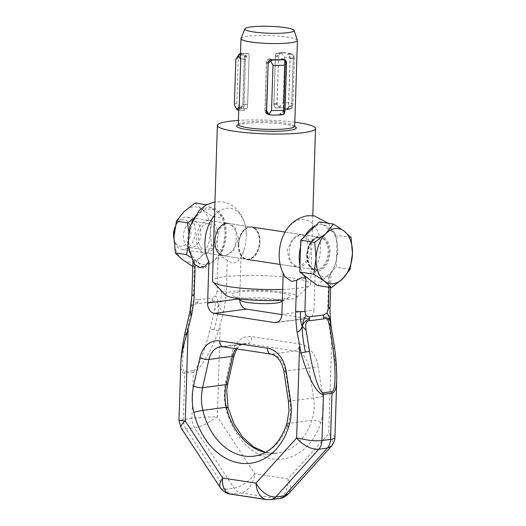<?xml version="1.0" encoding="UTF-8"?>
<svg xmlns="http://www.w3.org/2000/svg" width="526" height="526" viewBox="0 0 526 526"><rect width="100%" height="100%" fill="white"/><g stroke="black" fill="none" stroke-linecap="round" stroke-linejoin="round"><path stroke-width="0.39" stroke-dasharray="2.63 1.97" d="M238.659 244.597A16.372 10.546 98.7 0 0 246.891 259.364A16.372 10.546 98.7 0 0 260.061 241.769A16.372 10.546 98.7 0 0 251.829 227.002A16.372 10.546 98.7 0 0 238.659 244.597M238.166 244.524A16.372 10.546 -81.3 0 1 251.329 226.93A16.372 10.546 -81.3 0 1 259.561 241.697A16.372 10.546 -81.3 0 1 246.398 259.292A16.372 10.546 -81.3 0 1 238.166 244.524M174.796 228.626A16.372 10.546 -81.3 0 1 177.104 223.234A16.372 10.546 -81.3 0 1 187.019 217.12A16.372 10.546 -81.3 0 1 195.251 231.887A16.372 10.546 -81.3 0 1 182.081 249.482A16.372 10.546 -81.3 0 1 174.441 240.691A16.372 10.546 -81.3 0 1 173.961 237.883M173.955 238.679A13.354 8.6 98.7 0 0 174.027 238.982A13.354 8.6 98.7 0 0 183.535 245.701A13.354 8.6 98.7 0 0 191.004 231.795A13.354 8.6 98.7 0 0 185.875 220.236A13.354 8.6 98.7 0 0 176.197 224.74A13.354 8.6 98.7 0 0 175.099 226.897M319.427 221.926L337.113 235.418L336.114 267.215L317.428 285.519M350.079 269.345L336.114 267.215M351.079 237.548L337.113 235.418M215.719 235.628A13.308 8.567 -81.3 0 1 205.022 249.883A13.308 8.567 -81.3 0 1 198.335 237.831A13.308 8.567 -81.3 0 1 209.032 223.576A13.308 8.567 -81.3 0 1 215.719 235.628M183.482 235.563A13.308 8.567 98.7 0 0 190.169 247.614A13.308 8.567 98.7 0 0 200.866 233.36A13.308 8.567 98.7 0 0 194.179 221.308A13.308 8.567 98.7 0 0 183.482 235.563M195.133 202.944L202.076 209.453L212.78 216.541L223.872 218.237L216.929 211.722L206.225 204.634L198.743 214.023L193.042 218.908M212.78 216.541L210.361 232.157A27.825 17.923 98.7 0 0 202.076 209.453A27.825 17.923 98.7 0 0 183.89 211.761A27.825 17.923 98.7 0 0 173.988 236.766A27.825 17.923 98.7 0 0 182.272 259.469A27.825 17.923 98.7 0 0 200.459 257.168L192.799 266.445M190.649 257.24L197.125 261.731L204.075 268.247L215.312 259.43L222.794 250.041L225.213 234.425L223.872 218.237M222.794 250.041L211.702 248.351L200.459 257.168A27.825 17.923 98.7 0 0 210.361 232.157L211.702 248.351M188.624 231.124L188.841 239.028A27.825 17.923 -81.3 0 1 198.743 214.023A27.825 17.923 -81.3 0 1 216.929 211.722A27.825 17.923 -81.3 0 1 225.213 234.425A27.825 17.923 -81.3 0 1 215.312 259.43A27.825 17.923 -81.3 0 1 197.125 261.731A27.825 17.923 -81.3 0 1 188.841 239.028L187.999 247.371M204.075 268.247L192.976 266.557M303.449 274.855A29.344 18.903 -81.3 0 1 299.945 265.347M300.53 246.898A29.344 18.903 -81.3 0 1 304.659 236.384M315.501 225.766A29.344 18.903 -81.3 0 1 319.341 224.681A29.344 18.903 -81.3 0 1 336.87 241.907A29.344 18.903 -81.3 0 1 329.473 275.098L331.071 273.829L336.344 261.402L337.843 247.536L335.226 234.261L328.362 223.287M193.903 263.263L192.97 260.949L194.535 261.218A29.344 18.903 -81.3 0 1 189.176 229.711A29.344 18.903 -81.3 0 1 207.941 207.685A29.344 18.903 -81.3 0 1 225.47 224.911A29.344 18.903 -81.3 0 1 218.073 258.108L222.57 257.28L232.124 263.283L236.937 262.172L241.026 257.148L239.711 298.827A9.33 7.016 -97.5 0 0 239.725 299.82M329.092 287.295L329.473 275.098C331.84 273.06 331.597 273.362 328.73 276.005L323.72 277.255L318.684 274.342L315.291 268.477A31.619 20.363 -81.3 0 0 318.94 234.964A31.619 20.363 -81.3 0 0 300.846 219.605A31.619 20.363 -81.3 0 0 281.64 239.856M318.934 237.522A16.372 10.546 -81.3 0 1 320.893 237.542A16.372 10.546 -81.3 0 1 329.033 253.808A16.372 10.546 -81.3 0 1 317.914 269.917A16.372 10.546 -81.3 0 1 315.955 269.904A16.372 10.546 -81.3 0 1 307.822 253.631A16.372 10.546 -81.3 0 1 318.934 237.522M300.366 234.695A16.372 10.546 -81.3 0 1 302.325 234.708A16.372 10.546 -81.3 0 1 310.465 250.981A16.372 10.546 -81.3 0 1 299.353 267.09A16.372 10.546 -81.3 0 1 297.394 267.07A16.372 10.546 -81.3 0 1 289.254 250.803A16.372 10.546 -81.3 0 1 300.366 234.695L302.253 234.701L307.164 239.245L308.433 249.153L306.02 261.179L299.353 267.09L297.321 267.057L289.695 261.6L287.15 250.494L292.061 239.744L300.366 234.695M266.84 499.647L277.294 498.497C280.516 497.99 283.198 495.867 285.329 492.112C287.38 488.26 288.301 483.854 288.084 478.89C290.253 483.105 291.016 486.866 290.365 490.186L288.498 493.815M279.931 498.438L279.378 498.523A13.097 9.843 -97.5 0 1 277.294 498.497L240.941 492.954C244.176 492.448 247.154 490.363 249.876 486.701C252.533 482.94 254.176 478.647 254.808 473.814C252.289 477.312 249.022 480.462 245.011 483.262C240.974 485.998 237.325 487.609 234.057 488.089L225.496 489.219C223.044 489.522 221.334 489.055 220.368 487.812M229.967 494.019L240.941 492.954A13.097 9.843 82.5 0 1 237.18 491.389A13.097 9.843 82.5 0 1 234.057 488.089L194.515 427.842C197.796 427.368 201.649 426.073 206.08 423.943L217.35 416.743L204.233 417.151L191.905 418.236L178.985 420.392M331.472 446.107L332.629 443.247C332.833 440.426 331.544 437.257 328.75 433.733C332.419 434.864 334.464 435.982 334.884 437.086L334.93 437.382M336.739 379.818L336.745 377.878C336.64 369.574 335.358 359.817 332.899 348.593L329.23 327.928C327.954 318.881 327.553 308.847 327.757 307.006L328.73 276.005M330.026 307.782A6.549 0.92 1.8 0 0 330.006 307.71A6.549 0.92 1.8 0 0 327.757 307.006M281.883 314.397L313.976 310.156A9.33 7.016 82.5 0 1 311.708 316.369A9.33 7.016 82.5 0 1 308.144 318.335A9.33 7.016 82.5 0 1 306.632 318.315L281.877 314.541M214.529 215.515A31.619 20.363 -81.3 0 1 226.575 208.276A31.619 20.363 -81.3 0 1 246.273 234.465A31.619 20.363 -81.3 0 1 243.814 250.593A31.619 20.363 -81.3 0 1 241.026 257.148M209.499 220.545L228.06 223.379A16.372 10.546 -81.3 0 1 236.2 239.646A16.372 10.546 -81.3 0 1 225.082 255.761A16.372 10.546 -81.3 0 1 223.123 255.741L204.561 252.907A16.372 10.546 -81.3 0 1 196.422 236.641A16.372 10.546 -81.3 0 1 207.533 220.532A16.372 10.546 -81.3 0 1 209.499 220.545A16.372 10.546 -81.3 0 1 217.632 236.818A16.372 10.546 -81.3 0 1 206.521 252.927A16.372 10.546 -81.3 0 1 204.561 252.907M181.069 427.921L181.135 428.026C181.799 428.979 183.403 429.288 185.961 428.973L194.515 427.842A13.097 9.843 -97.5 0 1 192.503 423.305A13.097 9.843 -97.5 0 1 191.905 418.236L193.358 372.053C196.652 371.428 200.899 366.727 206.093 357.95C210.505 350.336 214.615 341.394 218.421 331.13L223.497 311.8C225.325 303.226 226.351 293.409 226.265 291.529L227.239 260.528M180.786 362.986L180.766 363.519C180.609 370.212 181.957 373.434 184.797 373.184L193.358 372.053A6.549 4.925 -97.5 0 1 193.417 371.284A6.549 4.925 -97.5 0 1 193.548 370.541L184.988 371.672C181.207 372.539 181.904 354.741 186.526 332.603L190.8 312.72C192.174 306.362 194.403 303.344 197.487 303.653L211.715 301.773A16.372 12.308 -97.5 0 0 212.037 299.912A16.372 12.308 -97.5 0 0 212.188 297.992L197.96 299.873A16.372 12.308 82.5 0 1 197.809 301.792A16.372 12.308 82.5 0 1 197.487 303.653M191.898 294.994A6.549 0.92 -178.2 0 1 193.496 294.448L194.535 261.218M218.073 258.108L217.034 291.338A6.549 0.92 -178.2 0 1 221.505 291.161A6.549 0.92 -178.2 0 1 226.265 291.529M330.926 324.713L329.23 327.928M331.505 328.303L334.575 348.212L332.899 348.593M217.034 291.338L215.621 296.02L212.188 297.992M221.505 291.161C221.071 298.978 220.144 303.752 218.724 305.488C218.461 301.286 217.422 298.13 215.621 296.02M218.421 331.13A6.549 1.762 13.6 0 0 214.01 329.822C217.021 320.143 218.908 308.604 218.724 305.488C219.829 308.46 221.42 310.564 223.497 311.8M212.037 299.912C215.699 300.425 217.928 302.286 218.724 305.488L214.621 309.577L209.966 329.506C204.634 351.743 197.158 370.435 193.548 370.541M211.715 301.773C215.134 300.589 216.107 303.193 214.621 309.577M197.96 299.873L194.62 298.794L193.496 294.448M197.809 301.792C193.68 303.338 191.234 305.816 190.471 309.216C191.648 304.83 193.029 301.359 194.62 298.794M190.017 311.116L190.471 309.216L190.8 312.72M190.471 309.216L190.116 310.55M279.181 255.984A31.619 20.363 -81.3 0 0 283.192 272.724L283.172 273.264M313.976 310.156L315.291 268.477M283.192 272.724L285.23 276.834M297.381 40.193A28.233 3.971 1.8 0 0 287.65 37.07A28.233 3.971 1.8 0 0 258.181 35.512A28.233 3.971 1.8 0 0 241.013 38.418M284.586 112.834L282.146 114.602A28.233 3.971 -178.2 0 1 281.43 114.642A28.233 3.971 -178.2 0 1 270.614 114.839A28.233 3.971 -178.2 0 1 269.805 114.826M285.408 108.343A28.233 3.971 -178.2 0 1 289.359 109.053A28.233 3.971 -178.2 0 1 289.859 109.165L286.611 109.671A3.274 2.459 -97.5 0 0 288.656 106.804L290.181 58.208A3.274 2.459 -97.5 0 0 287.807 54.592L291.088 53.981A28.233 3.971 1.8 0 0 287.137 53.271A28.233 3.971 1.8 0 0 282.423 52.659A28.233 3.971 1.8 0 0 281.686 52.58L277.38 53.073A3.274 2.459 -97.5 0 0 275.328 55.94L273.803 104.536A3.274 2.459 -97.5 0 0 276.176 108.152L280.693 107.731A28.233 3.971 -178.2 0 1 285.408 108.343M286.098 109.579A3.925 2.952 -97.5 0 1 285.46 109.572L289.859 109.165L291.667 107.376L291.785 106.39L293.311 57.794L293.258 56.762L291.588 54.093A28.233 3.971 1.8 0 0 291.088 53.981L292.154 53.843A29.837 4.201 1.8 0 0 288.189 53.133A29.837 4.201 1.8 0 0 283.494 52.521L281.601 53.054L284.632 57.163A32.737 4.609 -178.2 0 1 289.925 57.847A32.737 4.609 -178.2 0 1 294.382 58.649L292.962 103.786A32.737 4.609 1.8 0 0 288.504 102.984A32.737 4.609 1.8 0 0 283.212 102.3L279.924 106.522L281.758 107.593A29.837 4.201 -178.2 0 1 286.453 108.205A29.837 4.201 -178.2 0 1 290.424 108.915L286.098 109.579A3.925 2.952 -97.5 0 0 288.55 106.134L290.036 58.84A3.925 2.952 -97.5 0 0 287.189 54.5M282.666 289.372A49.109 6.91 1.8 0 0 310.11 284.987A49.109 6.91 1.8 0 0 310.636 284.02A49.109 6.91 1.8 0 0 293.653 278.241A49.109 6.91 1.8 0 0 241.237 275.558A49.109 6.91 1.8 0 0 212.471 280.937M282.33 300.188A36.011 5.069 1.8 0 0 296.756 297.275A36.011 5.069 1.8 0 0 284.684 292.331A36.011 5.069 1.8 0 0 243.952 290.457A36.011 5.069 1.8 0 0 225.496 295.04M225.082 255.761L233.846 250.172L238.416 238.469L235.372 228.291L228.133 223.392L226.101 223.359L219.704 228.705L217.093 239.81L218.099 250.678L223.195 255.748L225.082 255.761M294.382 58.649L293.883 54.928L292.154 53.843M236.785 109.401L237.127 109.881A29.837 4.201 -178.2 0 1 239.284 108.363L239.836 107.251L236.812 103.142L238.232 58.005A32.737 4.609 1.8 0 0 236.391 58.82A32.737 4.609 1.8 0 0 235.924 59.274M236.812 103.142A32.737 4.609 1.8 0 0 234.971 103.957A32.737 4.609 1.8 0 0 234.392 104.727M241.395 300.819A20.198 2.84 -178.2 0 1 250.409 297.986A20.198 2.84 -178.2 0 1 274.184 298.985A20.198 2.84 -178.2 0 1 280.529 302.049M238.87 292.042A29.463 4.149 1.8 0 0 232.571 295.559A29.463 4.149 1.8 0 0 241.888 297.986A29.463 4.149 1.8 0 0 289.662 297.354A29.463 4.149 1.8 0 0 280.404 292.897A29.463 4.149 1.8 0 0 238.87 292.042M239.836 107.251C241.743 106.423 242.742 105.378 242.841 104.109L244.327 56.815C244.307 55.552 243.374 54.54 241.519 53.777L241.013 53.29A29.837 4.201 1.8 0 0 240.5 53.468M238.232 58.005L241.519 53.777L241.013 53.29L242.617 53.382A28.233 3.971 1.8 0 0 240.461 54.822M240.461 54.901L246.313 55.237A3.925 0.717 93.3 0 0 245.451 59.648L243.965 106.942A3.925 0.717 93.3 0 0 244.478 110.348A3.925 0.717 93.3 0 0 244.583 110.309L238.732 109.973A28.233 3.971 -178.2 0 1 238.732 109.895A28.233 3.971 -178.2 0 1 240.888 108.455A28.233 3.971 -178.2 0 1 241.217 108.356L242.913 104.74L244.439 56.144L244.38 55.151L242.953 53.284A28.233 3.971 1.8 0 0 242.617 53.382L248.469 53.718A3.925 0.717 93.3 0 1 248.574 53.685A3.925 0.717 93.3 0 1 249.087 57.091L244.327 56.815M239.284 108.363L246.74 108.797A3.925 0.717 93.3 0 0 247.595 104.385L249.087 57.091M271.146 115.069L268.654 113.984A3.925 3.669 -66.4 0 1 265.071 110.164L266.557 62.864A3.925 3.669 -66.4 0 1 270.39 58.912L272.343 59.767M283.159 59.569L281.206 58.715A3.925 3.669 -66.4 0 1 284.796 62.535L283.31 109.835A3.925 3.669 -66.4 0 1 279.477 113.787L281.969 114.872M246.313 55.237L246.161 55.348A3.274 0.598 93.3 0 0 245.445 59.017L243.919 107.613A3.274 0.598 93.3 0 0 244.34 110.447A3.274 0.598 93.3 0 0 244.432 110.421L244.583 110.309M238.732 109.895L238.725 110.013A28.233 3.971 -178.2 0 1 238.732 109.973L237.127 109.881M281.206 58.715L281.982 58.702A3.274 3.057 -66.4 0 1 284.053 59.523M284.191 59.668A3.274 3.057 -66.4 0 1 284.967 61.884L283.442 110.48A3.274 3.057 -66.4 0 1 280.246 113.774L279.477 113.787M246.74 108.797L246.891 108.685A3.274 0.598 93.3 0 0 247.608 105.009L249.133 56.42A3.274 0.598 93.3 0 0 248.706 53.586A3.274 0.598 93.3 0 0 248.62 53.613L248.469 53.718M248.706 53.586L242.953 53.284L248.62 53.613M267.589 113.991A3.274 3.057 -66.4 0 1 264.894 110.815L266.426 62.219A3.274 3.057 -66.4 0 1 269.614 58.925L270.39 58.912M268.654 113.984L267.898 113.997M285.46 109.572L292.2 108.395L292.962 103.786M283.494 52.521L278.524 53.179A3.925 2.952 -97.5 0 0 277.892 53.165A3.925 2.952 -97.5 0 0 275.433 56.611L273.947 103.905A3.925 2.952 -97.5 0 0 276.794 108.251M281.601 53.054C279.7 53.882 278.701 54.928 278.602 56.19L277.117 103.49C277.136 104.753 278.07 105.765 279.924 106.522M292.2 108.395L291.72 105.719L293.206 58.419L293.883 54.928M284.632 57.163L283.212 102.3M278.524 53.179L277.906 53.08A3.274 2.459 -97.5 0 0 277.38 53.073M277.906 53.08L281.686 52.58C280.286 52.515 279.28 53.159 278.655 54.533L276.932 104.122L277.064 105.147L279.957 107.652A28.233 3.971 -178.2 0 1 280.693 107.731L281.758 107.593M286.078 109.664A3.274 2.459 -97.5 0 0 286.611 109.671M294.843 122.216A49.109 6.91 1.8 0 0 238.396 120.441M306.737 254.985A16.372 10.546 -81.3 0 1 317.947 237.371A16.372 10.546 -81.3 0 1 319.907 237.39A16.372 10.546 -81.3 0 1 328.132 252.158A16.372 10.546 -81.3 0 1 314.969 269.753A16.372 10.546 -81.3 0 1 306.737 254.985M329.98 252.197A17.68 11.388 98.7 0 0 318.973 236.227A17.68 11.388 98.7 0 0 306.868 255.248A17.68 11.388 98.7 0 0 317.875 271.212A17.68 11.388 98.7 0 0 329.98 252.197M270.778 354.077A6.549 4.215 -81.3 0 0 271.561 354.083L223.839 346.805L247.378 343.695L295.099 350.973A6.549 4.215 98.7 0 0 298.183 348.679A6.549 4.215 98.7 0 0 299.583 343.932L251.862 336.653A26.188 19.692 -97.5 0 0 231.999 353.492L225.661 381.751A45.834 34.46 -97.5 0 0 224.47 389.858A45.834 34.46 -97.5 0 0 225.943 408.189A6.549 0.579 -13.3 0 0 228.034 407.249M235.891 348.758A19.64 14.767 82.5 0 1 244.195 343.662A19.64 14.767 82.5 0 1 247.378 343.695A6.549 4.215 98.7 0 0 250.461 341.4A6.549 4.215 98.7 0 0 251.862 336.653M265.367 452.465A60.188 45.256 -97.5 0 0 277.675 453.057A60.188 45.256 -97.5 0 0 311.918 420.294A39.286 29.535 -97.5 0 0 314.015 409.392A39.286 29.535 -97.5 0 0 313.568 397.919L322.708 396.551A45.834 34.46 82.5 0 1 323.227 409.938A45.834 34.46 82.5 0 1 320.775 422.654A66.736 50.18 82.5 0 1 271.995 458.863A66.736 50.18 82.5 0 1 225.943 408.189M283.922 371.297L309.064 368.009A19.64 14.767 -97.5 0 0 295.099 350.973L271.561 354.083A19.64 14.767 82.5 0 1 285.526 371.119L290.03 401.029L313.568 397.919L309.064 368.009L318.204 366.642L322.708 396.551M288.419 401.207L290.03 401.029A39.286 29.535 82.5 0 1 290.589 410.372A39.286 29.535 82.5 0 1 288.38 423.404A6.549 2.308 17.9 0 0 286.729 424.318M236.792 348.896L240.421 345.115L244.195 343.662L220.657 346.772A19.64 14.767 -97.5 0 1 223.839 346.805A6.549 4.215 -81.3 0 1 223.057 346.798M270.41 499.7A13.097 9.843 -97.5 0 1 268.733 499.628L232.38 494.085A13.097 9.843 82.5 0 1 228.619 492.52A13.097 9.843 82.5 0 1 225.496 489.219L185.961 428.973A13.097 9.843 -97.5 0 1 183.942 424.436A13.097 9.843 -97.5 0 1 183.344 419.367L184.797 373.184A6.549 4.925 -97.5 0 1 184.856 372.415A6.549 4.925 -97.5 0 1 184.988 371.672M306.632 318.315L277.504 322.162M234.109 355.491A6.549 1.894 12.6 0 0 234.109 355.26A6.549 1.894 12.6 0 0 231.999 353.492M227.771 383.75A6.549 1.894 12.6 0 0 227.778 383.52A6.549 1.894 12.6 0 0 225.661 381.751M214.01 329.822A6.549 1.762 13.6 0 0 209.966 329.506M186.526 332.603A6.549 2.025 11.6 0 0 184.909 333.438M238.357 299.011L239.711 298.827M331.617 342.584L328.75 433.733L288.084 478.89L254.808 473.814L217.35 416.743L220.216 325.587M299.583 343.932A26.188 19.692 82.5 0 1 318.204 366.642M320.775 422.654A6.549 2.308 -162.1 0 0 311.918 420.294L288.38 423.404A60.188 45.256 82.5 0 1 254.137 456.167L277.675 453.057L265.604 452.334M294.718 126.247A28.233 3.971 1.8 0 0 284.947 122.92A28.233 3.971 1.8 0 0 245.142 122.104A28.233 3.971 1.8 0 0 238.271 124.471M294.659 126.477A29.87 4.201 1.8 0 0 272.08 123.025A29.87 4.201 1.8 0 0 243.854 123.531A29.87 4.201 1.8 0 0 238.232 124.734M247.595 104.385L242.841 104.109M243.965 106.942L239.238 106.673M245.451 59.648L240.724 59.372M265.071 110.164L266.485 110.782M283.31 109.835L284.895 110.526M284.796 62.535L286.381 63.225M266.557 62.864L267.977 63.482M240.487 55.02L246.161 55.348M238.824 110.098L244.432 110.421M282.653 59.004L281.982 58.702M282.146 114.602L280.246 113.774M239.218 107.343L243.919 107.613M242.913 104.74L247.608 105.009M241.217 108.356L246.891 108.685M244.439 56.144L249.133 56.42M240.744 58.748L245.445 59.017M284.862 111.098L283.442 110.48M266.465 111.499L264.894 110.815M267.99 62.903L266.426 62.219M271.508 59.754L269.614 58.925M286.381 62.502L284.967 61.884M273.947 103.905L277.117 103.49M290.036 58.84L293.206 58.419M275.433 56.611L278.602 56.19M288.55 106.134L291.72 105.719M279.957 107.652L276.176 108.152M276.932 104.122L273.803 104.536M291.785 106.39L288.656 106.804M293.311 57.794L290.181 58.208M291.588 54.093L287.807 54.592M278.458 55.532L275.328 55.94M238.738 244.57C238.935 252.927 241.592 257.74 246.694 259.009C252.48 260.331 259.41 251.461 259.482 241.723C259.285 233.366 256.635 228.56 251.533 227.291C245.741 225.97 238.817 234.833 238.738 244.57M285.079 232.078L319.907 237.39C314.528 235.983 307.237 245.004 307.191 255.136C307.48 263.756 310.07 268.628 314.969 269.753L280.141 264.44M187.019 217.12L251.329 226.93M174.027 238.982L174.441 240.691M176.197 224.74L177.104 223.234M182.081 249.482L246.398 259.292M190.169 247.614L205.022 249.883M194.179 221.308L209.032 223.576M246.273 234.465C246.142 226.489 244.038 219.414 239.968 213.234L236.615 209.157C232.683 205.186 227.975 202.747 222.485 201.833L214.956 201.859M302.325 234.708L320.893 237.542M330.657 287.538L331.091 273.73M308.144 318.335L276.051 322.576M192.943 261.777L192.97 260.949M243.814 250.593L240.579 258.01M297.394 267.07L315.955 269.904M294.889 126.825C294.448 126.851 296.105 126.418 287.689 124.715C276.485 122.624 254.597 122.039 244.117 123.538C237.226 124.616 238.008 125.267 238.068 125.037M312.786 215.64L310.636 284.02M296.756 297.275L310.11 284.987M302.259 234.695L228.133 223.392M237.581 298.544L232.571 295.559M282.298 301.135L289.662 297.354M241.204 53.258L248.574 53.685M238.857 110.019L244.478 110.348M244.34 110.447L238.784 110.125M266.675 113.761L268.464 114.536M283.185 58.938L284.974 59.721M282.771 52.521L277.892 53.165M297.321 267.057L223.195 255.754"/><path stroke-width="0.79" d="M173.961 237.883A16.372 10.546 -81.3 0 1 173.85 234.714A16.372 10.546 -81.3 0 1 174.796 228.626M175.099 226.897A13.354 8.6 98.7 0 0 173.541 234.103A13.354 8.6 98.7 0 0 173.955 238.679M331.393 287.65L317.428 285.519L299.741 272.021L313.7 274.151L324.424 281.186L331.393 287.65L342.617 278.787L350.079 269.345L352.459 253.736L351.079 237.548L344.116 231.092L333.392 224.056L319.427 221.926L300.734 240.224L299.741 272.021M333.392 224.056L325.923 233.491L314.699 242.355L316.08 258.542L313.7 274.151M314.699 242.355L300.734 240.224M324.424 281.186A27.825 17.923 -81.3 0 1 316.08 258.542A27.825 17.923 -81.3 0 1 325.923 233.491A27.825 17.923 -81.3 0 1 344.116 231.092A27.825 17.923 -81.3 0 1 352.459 253.736A27.825 17.923 -81.3 0 1 342.617 278.787A27.825 17.923 -81.3 0 1 324.424 281.186M206.481 204.792L195.133 202.944L183.89 211.761L176.407 221.15L187.499 222.84L188.624 231.124M193.042 218.908L187.499 222.84M206.225 204.634L205.942 205.094M187.999 247.371L186.428 254.65L175.329 252.953L173.988 236.766L176.407 221.15M192.976 266.557L182.272 259.469L175.329 252.953M186.428 254.65L190.649 257.24M328.362 223.287L314.081 215.805L307.204 215.739C294.626 218.421 286.105 226.463 281.64 239.856A31.619 20.363 -81.3 0 0 279.181 255.984C279.306 263.782 281.325 270.732 285.23 276.834L291.621 281.495L296.638 280.246L301.483 277.741L305.935 278.208A29.344 18.903 -81.3 0 1 303.449 274.855M299.945 265.347A29.344 18.903 -81.3 0 1 300.53 246.898M304.659 236.384A29.344 18.903 -81.3 0 1 315.501 225.766M214.529 215.515A31.619 20.363 -81.3 0 0 208.927 261.389L205.193 266.169L200.025 267.524L195.139 264.769L193.903 263.263L187.815 245.806L189.847 226.482L199.321 210.268L206.508 204.778L214.956 201.859M270.41 499.7A13.097 9.843 -97.5 0 0 270.824 499.661A13.097 9.843 -97.5 0 0 270.857 499.654A13.097 9.843 -97.5 0 0 272.553 499.22A13.097 9.843 -97.5 0 0 275.854 496.906C272.593 497.261 269.029 496.13 265.163 493.513C261.317 490.791 258.259 487.332 255.991 483.131C256.307 488.075 257.687 492.185 260.127 495.446C261.994 497.82 264.137 499.213 266.55 499.608L266.84 499.647M329.96 327.172L332.945 348.265C336.127 371.797 335.647 391.561 331.893 391.646L323.332 392.777C319.696 393.672 313.397 374.801 309.505 351.368L306.139 330.315L302.286 326.278C303.292 322.911 305.652 320.419 309.387 318.809A16.372 12.308 -97.5 0 0 309.59 320.755L323.819 318.874C326.948 317.651 329 320.413 329.96 327.172L330.545 322.543L330.861 323.977L330.072 314.857L330.545 322.543L334.575 348.212C336.114 359.061 336.831 369.824 336.719 380.508L334.93 437.389C334.845 438.322 333.379 438.986 330.532 439.381L321.978 440.512C318.684 440.919 314.587 440.887 309.683 440.413L296.651 437.98C299.55 441.485 303.14 444.352 307.427 446.581C311.727 448.717 315.515 449.605 318.789 449.23L327.343 448.099L331.472 446.107M224.674 490.035C226.095 492.343 227.955 493.69 230.25 494.072C226.522 493.677 223.195 491.54 220.262 487.655L219.802 486.596C219.329 484.387 220.295 481.54 222.708 478.055C222.182 482.875 222.84 486.866 224.674 490.035M334.93 437.389C334.917 440.387 333.734 443.326 331.387 446.199L288.675 493.631L284.415 495.775L275.854 496.906L318.789 449.23A13.097 9.843 82.5 0 0 321.064 445.358A13.097 9.843 82.5 0 0 321.978 440.512L323.424 394.329L331.985 393.198C334.838 392.672 336.416 388.444 336.719 380.515M309.505 351.368L305.428 352.065C303.042 341.854 301.904 329.572 302.286 326.278C300.984 329.493 299.268 331.459 297.131 332.169L300.951 352.815C304.087 363.946 307.618 373.414 311.543 381.212C316.185 390.167 320.143 394.539 323.424 394.329A6.549 4.925 82.5 0 0 323.418 393.553A6.549 4.925 82.5 0 0 323.332 392.777M336.719 380.508L336.739 379.818M323.819 318.874A16.372 12.308 82.5 0 1 323.615 316.928C327.678 317.507 329.986 319.381 330.545 322.543C329.638 318.25 328.467 315.074 327.021 313.016L323.582 314.982L309.36 316.862L306.02 315.791C304.074 318.296 302.831 321.794 302.286 326.278C300.984 324.417 300.359 319.532 300.418 311.622A6.549 0.92 1.8 0 0 304.889 311.438L305.935 278.208M329.092 287.295L328.428 308.328A6.549 0.92 1.8 0 0 330.026 307.782L330.657 287.538M277.504 322.162L274.539 322.556A9.33 7.016 -97.5 0 0 276.051 322.576A9.33 7.016 -97.5 0 0 279.608 320.61A9.33 7.016 -97.5 0 0 281.883 314.397L283.172 273.264M223.123 255.741A16.372 10.546 -81.3 0 1 214.989 239.475A16.372 10.546 -81.3 0 1 226.101 223.359A16.372 10.546 -81.3 0 1 228.06 223.379M180.878 427.276L178.985 420.392L185.257 420.984C182.272 423.594 180.812 425.692 180.878 427.276M220.368 487.812L181.128 428.026M190.017 311.116L189.616 312.845L190.116 310.55L191.405 316.041L186.474 335.351C183.344 345.529 181.483 354.169 180.891 361.277L178.978 420.392M190.471 309.216L191.918 295.066A6.549 0.92 -178.2 0 1 191.898 294.994L192.943 261.777M239.725 299.82A9.33 7.016 -97.5 0 0 241.572 305.672A9.33 7.016 -97.5 0 0 246.477 309.137L214.378 313.378A9.33 7.016 82.5 0 1 209.48 309.913A9.33 7.016 82.5 0 1 207.619 303.068L238.357 299.011M330.026 307.782L330.072 314.857L329.999 307.848M331.505 328.303L330.926 324.713M323.615 316.928A16.372 12.308 82.5 0 1 323.582 314.982M306.139 330.315C305.067 323.582 306.217 320.4 309.59 320.755M296.638 280.246L295.658 311.254A6.549 0.92 1.8 0 0 300.418 311.622M295.658 311.254C295.467 313.174 295.842 322.898 297.124 332.169M306.02 315.791L304.889 311.438M184.909 333.438A6.549 2.025 11.6 0 0 184.876 333.556L189.616 312.845L184.863 333.668A6.549 2.025 11.6 0 0 186.474 335.351M191.898 294.994L190.116 310.557M195.139 264.769L194.166 295.77A6.549 0.92 -178.2 0 1 191.918 295.066M194.166 295.77C194.206 299.11 193.285 305.869 191.405 316.041M208.927 261.389L207.619 303.068M309.36 316.862A16.372 12.308 -97.5 0 0 309.387 318.809M328.428 308.328L327.021 313.016M281.877 314.541L246.477 309.137M274.539 322.556L214.378 313.378M285.618 27.661A24.663 3.472 1.8 0 0 259.877 26.3A24.663 3.472 1.8 0 0 244.886 28.838A24.663 3.472 1.8 0 0 253.374 31.922A24.663 3.472 1.8 0 0 280.279 33.25A24.663 3.472 1.8 0 0 294.119 30.39A24.663 3.472 1.8 0 0 285.618 27.661M244.886 28.838L241.013 38.418A28.233 3.971 1.8 0 0 240.967 38.622A28.233 3.971 1.8 0 0 250.738 41.948A28.233 3.971 1.8 0 0 280.877 43.487A28.233 3.971 1.8 0 0 297.414 40.397A28.233 3.971 1.8 0 0 297.381 40.193L294.119 30.39M269.805 114.826A28.233 3.971 -178.2 0 1 269.779 114.826L268.464 114.536L266.61 112.518L266.465 111.499L268.201 61.897C268.852 60.51 269.956 59.793 271.508 59.754A28.233 3.971 1.8 0 0 272.343 59.767A28.233 3.971 1.8 0 0 283.159 59.569A28.233 3.971 1.8 0 0 283.876 59.53L284.974 59.721L286.433 61.568L286.538 62.568L285.013 111.164L284.586 112.834M238.396 120.441A49.109 6.91 1.8 0 0 217.363 125.438L212.471 280.937A49.109 6.91 1.8 0 0 212.945 281.936A49.109 6.91 1.8 0 0 229.461 286.723A49.109 6.91 1.8 0 0 282.666 289.372M217.363 125.438A49.109 6.91 1.8 0 0 234.346 131.224A49.109 6.91 1.8 0 0 286.762 133.9A49.109 6.91 1.8 0 0 315.528 128.522A49.109 6.91 1.8 0 0 298.538 122.742A49.109 6.91 1.8 0 0 294.843 122.216M212.945 281.936L225.496 295.04A36.011 5.069 1.8 0 0 237.614 298.551A36.011 5.069 1.8 0 0 282.33 300.188M270.568 60.832L272.968 65.382A32.737 4.609 1.8 0 0 279.267 65.362A32.737 4.609 1.8 0 0 285.145 65.158L285.901 60.549L286.381 63.225L284.895 110.526L284.224 114.017L281.969 114.872A29.837 4.201 -178.2 0 1 276.742 115.049A29.837 4.201 -178.2 0 1 271.146 115.069L268.891 114.3L266.662 110.854L268.148 63.561L270.568 60.832L272.882 59.997A29.837 4.201 1.8 0 0 278.471 59.977A29.837 4.201 1.8 0 0 283.698 59.8L285.901 60.549M272.968 65.382L271.548 110.519L268.891 114.3M284.224 114.017L283.724 110.296A32.737 4.609 -178.2 0 1 277.846 110.499A32.737 4.609 -178.2 0 1 271.548 110.519M282.298 301.135L280.529 302.049A20.198 2.84 -178.2 0 1 247.779 302.476A20.198 2.84 -178.2 0 1 241.395 300.819L237.581 298.544M234.392 104.727A32.737 4.609 1.8 0 0 234.386 104.786A32.737 4.609 1.8 0 0 234.386 104.845L237.127 109.881L236.785 109.401L239.212 106.666L240.698 59.372L238.469 55.934L235.806 59.714L234.386 104.845M240.5 53.468A29.837 4.201 1.8 0 0 238.968 54.428L235.924 59.274A32.737 4.609 1.8 0 0 235.806 59.648A32.737 4.609 1.8 0 0 235.806 59.714M238.968 54.428A29.837 4.201 1.8 0 0 238.857 54.809L238.469 55.934M285.145 65.158L283.724 110.296M240.967 38.622L240.461 54.822A28.233 3.971 1.8 0 0 240.461 54.901A28.233 3.971 1.8 0 0 240.487 55.02L240.744 58.748L239.218 107.343L238.758 110.092A28.233 3.971 -178.2 0 1 238.738 110.013L238.271 124.471A28.233 3.971 1.8 0 0 248.035 127.798A28.233 3.971 1.8 0 0 287.847 128.62A28.233 3.971 1.8 0 0 294.718 126.247L294.889 126.825L294.58 126.615M269.779 114.826L267.885 113.997A3.274 3.057 -66.4 0 1 267.589 113.991M290.608 400.792L288.419 401.207L288.998 410.924L286.729 424.318A6.549 2.308 17.9 0 0 288.682 426.902A45.834 34.46 -97.5 0 0 291.259 411.694A45.834 34.46 -97.5 0 0 290.608 400.792L286.105 370.883A26.188 19.692 -97.5 0 0 267.484 348.173L219.763 340.894A6.549 4.215 -81.3 0 0 220.874 345.306A6.549 4.215 -81.3 0 0 223.057 346.798L270.778 354.077A6.549 4.215 -81.3 0 1 268.595 352.591A6.549 4.215 -81.3 0 1 267.484 348.173M288.419 401.207L283.909 371.29L286.105 370.883M288.675 493.625C285.355 496.781 282.258 498.411 279.378 498.523A13.097 9.843 -97.5 0 0 279.418 498.523A13.097 9.843 -97.5 0 0 281.114 498.089A13.097 9.843 -97.5 0 0 284.415 495.775L327.343 448.099A13.097 9.843 82.5 0 0 329.624 444.227A13.097 9.843 82.5 0 0 330.532 439.381L331.985 393.198A6.549 4.925 82.5 0 0 331.972 392.422A6.549 4.925 82.5 0 0 331.893 391.646M223.057 346.798L220.657 346.772A19.64 14.767 -97.5 0 0 208.94 359.436L232.479 356.326A6.549 1.894 12.6 0 0 234.109 355.491L227.771 383.75A6.549 1.894 12.6 0 1 226.147 384.585L232.479 356.326A19.64 14.767 82.5 0 1 235.891 348.758M286.729 424.318C279.891 443.214 269.029 453.833 254.137 456.167A60.188 45.256 82.5 0 1 202.845 410.359L226.384 407.249A39.286 29.535 82.5 0 1 225.121 391.535A39.286 29.535 82.5 0 1 226.147 384.585L202.609 387.695A39.286 29.535 -97.5 0 0 201.471 396.775A39.286 29.535 -97.5 0 0 202.845 410.359A6.549 0.579 166.7 0 0 193.844 412.43A45.834 34.46 82.5 0 1 192.24 396.591A45.834 34.46 82.5 0 1 193.568 385.992L199.9 357.733A26.188 19.692 82.5 0 1 219.763 340.894M265.367 452.465A60.188 45.256 -97.5 0 1 226.384 407.249A6.549 0.579 -13.3 0 1 228.034 407.249L226.719 390.91L227.771 383.75M199.9 357.733A6.549 1.894 -167.4 0 0 204.522 359.173A6.549 1.894 -167.4 0 0 208.94 359.436L202.609 387.695A6.549 1.894 -167.4 0 1 198.184 387.432A6.549 1.894 -167.4 0 1 193.568 385.992M334.575 348.212L332.945 348.265M305.428 352.065L300.951 352.815M180.766 363.519C181.246 352.229 183.35 341.058 184.876 333.563A6.549 2.025 11.6 0 0 184.869 333.563A6.549 2.025 11.6 0 0 184.863 333.668M188.117 329.828L185.257 420.984L222.708 478.055L255.991 483.131L296.651 437.98L299.518 346.825M288.682 426.902A66.736 50.18 82.5 0 1 239.895 463.104A66.736 50.18 82.5 0 1 193.844 412.43M238.232 124.734A29.87 4.201 1.8 0 0 246.918 129.56A29.87 4.201 1.8 0 0 289.03 130.428A29.87 4.201 1.8 0 0 294.659 126.477M272.343 59.767L272.882 59.997M240.461 54.901L238.857 54.809M283.159 59.569L283.698 59.8M251.829 227.002L285.079 232.078M246.891 259.364L280.141 264.44M266.55 499.608L230.25 494.072M279.418 498.523L270.857 499.654M236.792 348.896L234.109 355.491M266.57 499.608L270.824 499.654M283.909 371.29C281.495 361.02 277.117 355.28 270.778 354.077M265.604 452.334L253.552 446.929L242.591 437.06L233.794 423.45L228.034 407.249M297.414 40.397L294.718 126.247M315.528 128.522L312.786 215.64M234.386 104.786L235.806 59.648M269.647 114.76L267.346 113.754M237.114 109.921L238.857 110.019M285.099 60.063L283.862 59.53M238.383 124.846L238.068 125.037L238.271 124.471"/></g></svg>
